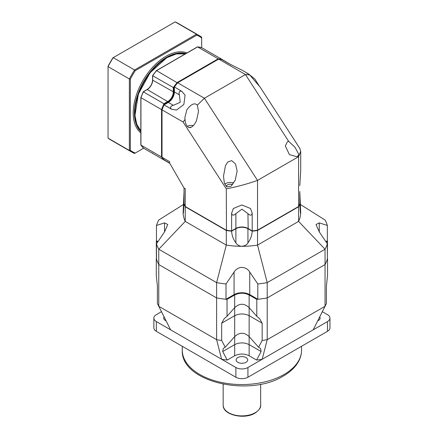 <?xml version="1.0" encoding="UTF-8"?>
<svg xmlns="http://www.w3.org/2000/svg" width="438" height="438" viewBox="0 0 438 438"><rect width="100%" height="100%" fill="white"/><g stroke="black" fill="none" stroke-linecap="round" stroke-linejoin="round"><path stroke-width="0.66" d="M170.612 329.819L158.77 306.288L216.607 339.68L221.633 359.28L235.885 367.509A8.519 4.917 0 0 0 247.935 367.509L247.935 377.244A8.519 4.917 180 0 1 235.885 377.244L156.361 331.331A8.519 4.917 180 0 1 153.864 327.854L153.864 318.114A8.519 4.917 0 0 0 156.361 321.591L221.633 359.28A74.126 42.798 0 0 0 227.218 360.063L222.718 351.528L223.249 348.5L225.231 347.219L221.666 340.474L221.666 323.195L224.223 318.656L227.032 316.302L227.032 299.373L234.68 294.955C239.504 292.666 244.322 292.666 249.14 294.955L256.794 299.373A86.905 50.173 0 0 0 267.213 297.939L325.051 264.547A86.905 50.173 0 0 0 327.536 258.529L327.35 258.425M247.935 377.244L327.46 331.331A8.519 4.917 180 0 0 329.956 327.854L329.956 318.114A8.519 4.917 0 0 0 327.46 314.637L322.341 311.681M256.602 360.063A74.126 42.798 0 0 0 262.187 359.28L267.213 339.68A86.905 50.173 0 0 1 262.159 340.474L258.59 347.219L260.572 348.5L261.103 351.528L256.602 360.063L249.14 355.755C244.322 353.466 239.504 353.466 234.68 355.755L227.218 360.063M247.935 367.509L327.46 321.591A8.519 4.917 0 0 0 329.956 318.114M237.812 362.292A5.793 3.345 0 0 0 244.13 363.02A5.793 3.345 0 0 0 247.705 359.926A5.793 3.345 0 0 0 246.008 357.561A5.793 3.345 0 0 0 239.696 356.839A5.793 3.345 0 0 0 236.115 359.926A5.793 3.345 0 0 0 237.812 362.292M161.48 311.681L156.361 314.637A8.519 4.917 0 0 0 153.864 318.114M164.102 316.882A5.793 3.345 0 0 0 163.697 318.114A5.793 3.345 0 0 0 165.394 320.479A5.793 3.345 0 0 0 166.084 320.819M317.742 320.819A5.793 3.345 0 0 0 320.129 318.114A5.793 3.345 0 0 0 319.724 316.882M183.495 204.453L158.77 220.024A86.905 50.173 0 0 0 156.47 225.455L164.54 222.876L167.787 224.513L164.54 231.916L156.47 243.813L156.47 259.121A86.905 50.173 0 0 0 158.77 264.547A86.905 50.173 0 0 1 156.289 258.529L156.289 275.458L157.395 286.091L157.395 303.37A86.905 50.173 0 0 0 158.474 305.713A86.905 50.173 0 0 0 158.77 306.288L158.77 264.547L216.607 297.939L216.607 339.68A86.905 50.173 0 0 0 221.666 340.474M258.59 347.219L249.14 336.608C244.322 332.163 239.504 332.163 234.68 336.608L225.231 347.219M234.68 355.755L234.68 315.678L221.666 323.195M156.47 243.813A86.905 50.173 0 0 0 158.77 249.244L158.77 264.547L216.607 297.939A86.905 50.173 0 0 0 227.032 299.373M313.208 329.819L325.051 306.288L267.213 339.68L267.213 297.939L325.051 264.547A86.905 50.173 0 0 0 327.35 259.121L327.35 243.813L319.28 231.916L316.039 224.513L319.28 222.876L327.35 225.455A86.905 50.173 0 0 0 325.051 220.024L300.331 204.453M262.159 340.474L262.159 323.195L259.603 318.656L256.794 316.302L256.794 299.373M327.536 258.529L327.536 275.458L326.425 286.091L326.425 303.37A86.905 50.173 0 0 1 325.346 305.713A86.905 50.173 0 0 1 325.051 306.288L325.051 249.244A86.905 50.173 0 0 0 327.35 243.813M157.948 241.606L156.47 240.758A86.905 50.173 0 0 0 156.289 241.349L157.609 242.11M327.35 258.283L327.536 241.349A86.905 50.173 0 0 0 327.35 240.758L327.35 225.455M327.536 241.349L326.211 242.11M156.393 258.469L156.289 241.349M256.794 316.302L249.14 307.635L249.14 294.955M261.103 351.528L249.14 344.624L249.14 307.635C244.322 303.145 239.504 303.145 234.68 307.635L227.032 316.302M262.159 323.195L249.14 315.678C244.322 313.394 239.504 313.394 234.68 315.678L234.68 294.955M325.877 241.606L327.35 240.758M226.008 299.264L226.008 283.961A86.905 50.173 0 0 1 216.607 282.636L226.293 245.094L185.236 221.393L185.236 206.78A58.791 33.94 0 0 1 184.031 203.703L183.429 212.567C183.292 213.821 183.188 213.755 183.122 212.37A58.791 33.94 0 0 0 185.236 221.393L158.77 249.244L216.607 282.636L216.607 297.939A86.905 50.173 0 0 0 226.008 299.264L234.078 294.61A11.076 6.395 180 0 1 249.742 294.61L257.812 299.264A86.905 50.173 0 0 0 267.213 297.939L267.213 282.636L325.051 249.244L298.59 221.393A58.791 33.94 0 0 0 300.703 212.37C300.66 213.739 300.556 213.804 300.391 212.567L299.718 203.659M226.008 283.961L234.078 272.064C235.491 269.753 237.659 268.209 240.582 267.426C244.743 267.246 247.793 268.795 249.742 272.064L257.812 283.961A86.905 50.173 0 0 0 267.213 282.636L257.533 245.094L298.59 221.393L298.59 206.78A58.791 33.94 0 0 0 299.795 203.703M185.236 206.78L226.293 230.487L226.293 245.094A58.791 33.94 0 0 0 241.913 246.315A58.791 33.94 0 0 0 257.533 245.094L257.533 230.487L298.59 206.78M226.293 230.487A58.791 33.94 0 0 0 231.62 231.182C231.883 235.502 233.306 239.394 235.885 242.849C237.177 244.93 239.181 246.085 241.913 246.315C245.127 245.8 247.136 244.645 247.935 242.849C250.525 239.362 251.949 235.474 252.2 231.182A58.791 33.94 0 0 0 257.533 230.487M252.2 231.182L247.935 228.718A8.519 4.917 0 0 0 235.885 228.718L231.62 231.182M184.031 191.822L183.122 212.37C183.188 213.755 183.292 213.821 183.429 212.567M257.812 299.264L257.812 283.961M156.47 240.758L156.47 225.455M299.795 191.822L300.703 212.37C300.66 213.739 300.556 213.804 300.391 212.567M177.467 82.897A58.451 33.748 120 0 0 173.771 87.775L152.687 75.73A58.791 33.945 -60 0 1 156.558 70.617L177.467 82.897A58.451 33.748 120 0 0 174.373 86.927L181.967 91.443A58.791 33.945 -60 0 0 181.951 91.471L185.093 95.227L183.861 104.425L176.514 110.086L171.691 109.237A11.164 6.444 120 0 0 171.734 109.232A4.084 2.36 0 0 1 173.377 105.323L180.204 102.306L179.399 94.887L174.373 91.985L174.373 87.063A58.791 33.945 120 0 1 177.642 82.793L218.699 59.092A58.791 33.945 120 0 1 221.967 59.584L229.561 63.964A58.791 33.945 120 0 0 229.561 63.964L242.652 70.48L248.685 74.06L254.911 79.092L259.291 86.062M168.115 102.558A8.859 5.114 120 0 0 174.373 91.706M185.017 119.448L184.869 117.543L186.867 109.752C191.149 104.025 194.642 102.492 197.341 105.147L198.502 111.433L196.503 120.669C194.1 125.695 191.532 127.978 188.811 127.529C186.544 126.297 185.274 123.598 185.017 119.448L183.095 122.01L162.022 109.85A58.791 33.945 120 0 1 164.086 104.885L163.971 104.95A58.451 33.748 120 0 0 162.022 109.642L162.022 157.258A58.791 33.945 120 0 0 164.086 159.837L169.615 163.029L169.615 161.638L162.022 157.258M171.691 109.237A58.791 33.945 -60 0 0 171.68 109.265L164.086 104.885L168.351 102.421A8.519 4.917 120 0 0 174.373 91.985M179.399 94.887A4.084 2.36 -120 0 1 181.967 91.509A11.164 6.444 120 0 0 181.951 91.471M299.795 191.543L299.795 203.424A58.791 33.94 0 0 1 298.59 206.501L298.59 156.694L300.703 151.313L299.871 148.504L260.276 87.277L249.704 74.92C246.156 72.719 245.817 72.434 248.685 74.06M300.703 151.313L300.703 171.017L299.8 185.597A58.791 33.94 180 0 1 299.795 185.613M235.885 213.596L241.913 209.189L247.935 213.596A4.084 2.36 -120 0 0 252.146 213.06A11.164 6.444 180 0 1 252.173 213.098A58.791 33.94 0 0 0 252.2 213.092L252.2 230.903L247.935 228.439A8.519 4.917 0 0 0 235.885 228.439L231.62 230.903L231.62 213.092A58.791 33.94 0 0 0 231.653 213.098A11.164 6.444 180 0 1 231.68 213.06A4.084 2.36 120 0 0 235.885 213.596L235.885 228.439M184.031 191.543L184.031 187.995L185.236 188.696L185.236 206.501A58.791 33.94 0 0 1 184.031 203.424L184.031 187.995L169.615 163.029M231.653 213.098L233.334 208.493L241.907 204.962L250.492 208.493L252.173 213.098M298.59 206.501L257.352 230.306A58.451 33.742 0 0 1 252.315 230.968L252.2 230.903A58.791 33.94 0 0 0 257.533 230.207L257.533 180.396C246.862 184.135 236.449 186.938 226.293 188.805L183.095 122.01M185.236 206.501L226.293 230.207A58.791 33.94 0 0 0 231.62 230.903L231.505 230.968A58.451 33.742 0 0 1 226.468 230.306L226.293 188.805M247.935 213.596L248.176 228.581A8.859 5.114 0 0 0 235.644 228.581M298.59 156.694L257.533 180.396L204.398 98.238L245.455 74.537L288.686 141.381L287.317 141.841L285.319 145.991L289.43 154.625L296.959 156.749L298.015 155.808L298.59 156.694M288.686 141.381L294.889 147.13L298.951 154.614L298.015 155.808M218.699 59.092L245.455 74.537L249.704 74.92M246.693 72.943L247.415 73.228M177.642 82.793L204.398 98.238L197.341 105.147M225.493 165.498L227.815 161.994L231.636 160.626L235.54 163.971L237.133 171.165L235.135 180.407L230.908 186.314L226.692 186.895L224.344 182.947L223.5 176.185L225.493 165.498M193.426 125.52A6.816 3.937 0 0 0 187.212 126.358M191.483 127.113A3.833 2.212 0 0 0 189.221 127.628M233.755 183.013A6.816 3.937 180 0 0 225.493 183.626A6.816 3.937 0 0 0 224.754 184.135M226.534 186.78A3.833 2.212 180 0 1 226.479 186.413A3.833 2.212 180 0 1 227.607 184.847A3.833 2.212 180 0 1 232.6 184.633M152.687 153.037L152.687 153.459L169.791 163.33M173.771 87.77L173.771 92.057A8.01 4.626 -60 0 1 168.11 101.862L164.398 104.009L143.314 91.832A58.451 33.748 -60 0 0 140.937 97.471L140.937 145.082L161.54 156.979A58.791 33.945 120 0 0 164.036 160.012L143.429 148.115A58.791 33.945 -60 0 1 140.937 145.082L140.937 144.732M147.02 89.691L143.429 91.766A58.791 33.945 -60 0 0 140.937 97.674L161.54 109.571L161.54 156.979L162.022 156.903M164.398 159.799L164.036 160.012L164.398 159.799M164.398 104.009A58.451 33.748 120 0 0 162.022 109.642L161.54 109.571A58.791 33.945 120 0 1 164.036 103.658L167.869 101.446A7.67 4.429 -60 0 0 173.289 92.057L173.289 87.627A58.791 33.945 120 0 1 177.16 82.514L218.217 58.812L218.398 59.261L177.729 82.744M156.377 70.726A58.451 33.748 -60 0 0 152.687 75.599L152.687 80.159L173.771 92.057M197.314 47.09L197.615 46.915L197.314 47.09L197.615 46.915L218.217 58.812A58.791 33.945 120 0 1 222.088 59.453L201.485 47.556L201.004 47.704L201.485 47.556A58.791 33.945 -60 0 0 197.615 46.915L156.377 70.721M231.215 64.873L222.099 59.458L222.088 59.875L222.088 59.453M143.314 147.628L143.429 148.115L143.314 147.628M140.839 131.575A45.497 26.269 -60 0 1 137.839 94.427A45.497 26.269 -60 0 1 166.604 57.307A45.497 26.269 120 0 1 185.871 53.578M181.518 53.425A4.177 2.409 -60 0 1 183.456 53.595M138.507 93.699A4.177 2.409 -60 0 1 140.149 89.905M153.048 69.385A4.177 2.409 -60 0 1 155.49 66.483A4.177 2.409 -60 0 1 155.687 66.379M143.609 148.219L134.559 153.448A67.31 38.862 -60 0 1 131.865 152.123L110.535 139.81A67.31 38.862 -60 0 1 108.044 138.14L108.044 66.286A66.631 38.467 -60 0 1 112.927 57.827L175.151 21.9A67.31 38.862 -60 0 1 177.844 23.225L199.175 35.538A67.31 38.862 -60 0 1 201.666 37.208L201.666 47.66M131.865 152.123A67.31 38.862 -60 0 1 129.369 150.453L129.369 78.949L108.044 66.636A67.31 38.862 -60 0 1 113.228 57.652L134.559 69.965L196.481 34.213A67.31 38.862 -60 0 1 199.175 35.538M135.216 153.065A66.631 38.467 -60 0 1 130.332 150.245L129.369 150.453L108.044 138.14M130.332 150.245L130.332 79.152A66.631 38.467 -60 0 1 135.216 70.693L196.782 35.15A66.631 38.467 -60 0 1 201.666 37.969M186.999 52.927A46.351 26.762 120 0 0 166.002 56.261A46.351 26.762 -60 0 0 136.317 95.205A46.351 26.762 -60 0 0 140.839 132.884M196.782 35.15L196.481 34.213L175.151 21.9M135.216 70.693L134.559 69.965A67.31 38.862 -60 0 0 129.369 78.949L130.332 79.152M181.721 53.436A3.833 2.212 -60 0 1 182.619 53.491M182.268 350.115C180.511 382.002 249.337 397.463 283.381 376.023C290.536 371.895 295.683 366.88 298.82 360.972C300.627 357.479 301.541 353.86 301.552 350.115A59.639 34.432 180 0 1 284.087 374.463A59.639 34.432 180 0 1 219.088 381.931A59.639 34.432 180 0 1 182.268 350.115L182.268 346.294M249.14 355.755L249.14 344.624C244.322 342.335 239.504 342.335 234.68 344.624L222.718 351.528M235.885 367.509L235.885 377.244M156.361 321.591L156.361 331.331M327.46 321.591L327.46 331.331M260.654 405.073C261.108 407.417 259.219 410.094 254.987 413.116C244.262 419.911 222.509 414.901 223.166 405.073A18.746 10.824 0 0 0 234.741 415.071A18.746 10.824 0 0 0 255.168 412.727A18.746 10.824 180 0 0 260.654 405.073L260.654 384.203M235.885 228.718L235.885 242.849M234.078 294.61L234.078 272.064M249.742 294.61L249.742 272.064M164.54 231.916L164.54 222.876M184.02 204.984A22.212 18.139 0 0 1 183.429 205.608M299.806 204.984A22.212 18.139 180 0 0 300.391 205.608M319.28 231.916L319.28 222.876M247.935 228.718L247.935 242.849M173.377 105.323L168.351 102.421M134.975 112.856A44.731 25.826 -60 0 1 166.604 57.931M140.839 130.885A45.07 26.023 -60 0 1 138.534 94.039A45.07 26.023 -60 0 1 166.845 57.794A45.07 26.023 -60 0 1 185.269 53.929L176.415 53.907L166.675 57.778L150.103 72.719L138.392 94.017L134.959 115.479L136.771 124.282L140.839 130.896M152.687 79.88L152.687 80.159A7.67 4.429 120 0 1 147.261 89.549A8.01 4.626 120 0 0 152.681 80.154M168.11 101.862L147.261 89.549M301.552 350.115L301.552 346.294M325.346 305.713L316.367 323.551M167.458 323.551L158.474 305.713M223.166 405.073L223.166 384.203M140.839 97.554L140.839 144.923M140.839 97.537L143.286 91.739M143.297 91.728L147.091 89.533C150.42 87.228 152.254 84.058 152.588 80.017L152.588 75.632M197.423 46.91L156.415 70.584M197.527 46.888L201.425 47.534M143.379 148.077L140.866 145.022M152.588 75.621L156.388 70.606"/></g></svg>
